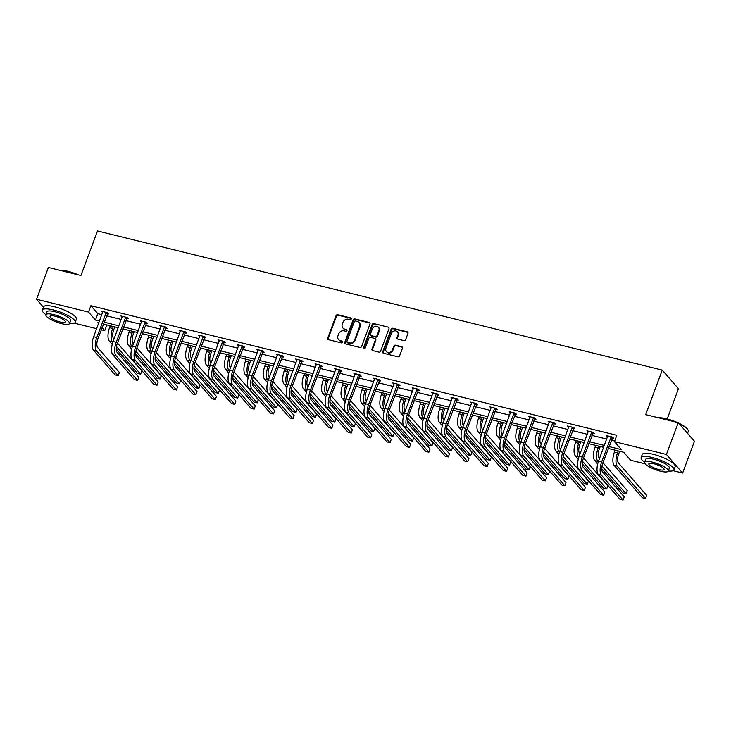 <?xml version="1.0" encoding="UTF-8"?>
<svg xmlns="http://www.w3.org/2000/svg" width="731" height="731" viewBox="0 0 731 731"><rect width="100%" height="100%" fill="white"/><g stroke="black" fill="none" stroke-linecap="round" stroke-linejoin="round"><path stroke-width="1.1" d="M351.264 318.999A0.959 0.85 -41.1 0 0 350.734 317.912L337.749 314.714A1.38 1.206 -41.1 0 0 336.059 315.655L327.698 338.142A1.38 1.206 -41.1 0 0 328.457 339.687L341.441 342.885A0.959 0.85 -41.1 0 0 342.492 341.377A0.959 0.85 -41.1 0 0 342.09 341.139L340.408 340.728A4.404 3.874 -41.1 0 1 338.581 339.623A4.404 3.874 -41.1 0 1 337.987 335.767L338.681 333.893A4.404 3.874 -41.1 0 1 344.082 330.86L345.763 331.271A0.959 0.85 -41.1 0 0 346.814 329.763A0.959 0.85 -41.1 0 0 346.412 329.526L344.73 329.114A4.404 3.874 -41.1 0 1 342.894 328.009A4.404 3.874 -41.1 0 1 342.309 324.153L343.003 322.28A4.404 3.874 -41.1 0 1 348.404 319.246L350.076 319.657A0.959 0.85 -41.1 0 0 351.264 318.999M351.291 318.451A0.959 0.85 -41.1 0 0 351.172 318.414L338.188 315.216A1.38 1.206 -41.1 0 0 336.498 316.157L328.137 338.645A1.38 1.206 -41.1 0 0 328.146 339.559M342.656 341.679A0.959 0.85 -41.1 0 0 342.528 341.642L340.408 340.728M346.969 330.065A0.959 0.85 -41.1 0 0 346.85 330.028L344.73 329.114M403.932 340.628A1.38 1.206 -41.1 0 0 405.623 339.687L407.962 333.373A1.38 1.206 -41.1 0 0 407.213 331.828L392.794 328.274A1.38 1.206 -41.1 0 0 391.103 329.224L382.742 351.702A1.38 1.206 -41.1 0 0 383.501 353.247L397.92 356.801A1.38 1.206 -41.1 0 0 399.61 355.851L402.443 348.239A1.38 1.206 -41.1 0 0 401.685 346.686L395.508 345.169A1.38 1.206 -41.1 0 0 393.826 346.11L392.419 349.893A3.682 3.235 -41.1 0 1 385.886 348.285L391.387 333.482A3.682 3.235 -41.1 0 1 397.92 335.09L397.006 337.558A1.38 1.206 -41.1 0 0 397.765 339.111L403.932 340.628M43.458 307.194L36.55 299.271L48.383 267.464L80.931 275.486L97.488 230.95L662.249 370.105L645.683 414.632L678.24 422.655L666.407 454.463L682.617 473.058L673.032 470.691M36.55 299.271L88.515 312.073L95.469 320.041L99.498 321.037M608.932 446.55L621.387 449.62L614.442 441.652L616.8 435.292L90.882 305.713L88.515 312.073M614.442 441.652L666.407 454.463M369.968 324.016A1.38 1.206 -41.1 0 0 369.21 322.462L354.791 318.908A1.38 1.206 -41.1 0 0 353.11 319.858L344.749 342.336A1.38 1.206 -41.1 0 0 345.507 343.89L359.917 347.444A1.38 1.206 -41.1 0 0 361.607 346.494L369.968 324.016M373.788 323.595L388.207 327.141A1.38 1.206 -41.1 0 1 388.965 328.694L380.604 351.172A1.38 1.206 -41.1 0 1 378.923 352.123L372.746 350.597A1.38 1.206 -41.1 0 1 371.997 349.053L375.387 339.933A1.38 1.206 -41.1 0 0 374.628 338.389L370.535 337.375A1.38 1.206 -41.1 0 0 368.844 338.325L365.317 347.819A0.959 0.85 -41.1 0 1 363.609 347.389L372.106 324.537A1.38 1.206 -41.1 0 1 373.788 323.595L388.207 327.141M678.24 422.655L694.45 441.25L682.617 473.058M667.211 418.954L678.459 388.7L662.249 370.105M645.181 463.829L630.652 460.247L623.707 452.288L608.219 448.469M106.863 324.939L104.734 330.668L101.207 329.8M96.656 328.685L74.297 323.175M104.049 322.152L118.925 325.825M123.466 326.94L138.342 330.604M142.883 331.728L157.759 335.392M162.3 336.507L177.176 340.171M181.717 341.295L196.593 344.959M201.135 346.074L216.011 349.747M220.561 350.862L235.437 354.526M239.978 355.65L254.854 359.314M259.395 360.429L274.271 364.093M278.813 365.217L293.688 368.881M298.23 370.005L313.106 373.669M317.647 374.784L332.523 378.448M337.064 379.572L351.94 383.236M356.49 384.351L371.366 388.015M375.908 389.139L390.783 392.803M395.325 393.927L410.201 397.591M414.742 398.706L429.618 402.37M434.159 403.494L449.035 407.158M453.576 408.273L468.452 411.946M473.003 413.061L487.869 416.725M492.42 417.849L507.296 421.513M511.837 422.628L526.713 426.292M531.254 427.416L546.13 431.08M550.671 432.195L565.547 435.868M570.089 436.983L584.964 440.647M589.506 441.771L604.382 445.435M98.795 322.956L97.79 322.709L98.557 323.586M102.029 327.57L104.734 330.668M603.669 447.345L588.793 443.68M584.252 442.566L569.376 438.902M564.835 437.778L549.959 434.113M545.417 432.999L530.542 429.335M526 428.211L511.124 424.547M506.583 423.423L491.707 419.758M487.157 418.644L472.29 414.98M467.739 413.856L452.864 410.192M448.322 409.077L433.446 405.403M428.905 404.289L414.029 400.625M409.488 399.501L394.612 395.836M390.071 394.722L375.195 391.058M370.654 389.934L355.778 386.27M351.227 385.155L336.361 381.481M331.81 380.367L316.934 376.703M312.393 375.579L297.517 371.915M292.976 370.8L278.1 367.136M273.558 366.012L258.683 362.348M254.141 361.224L239.265 357.56M234.724 356.445L219.848 352.781M215.298 351.657L200.422 347.993M195.881 346.878L181.005 343.214M176.463 342.09L161.588 338.426M157.046 337.302L142.17 333.638M137.629 332.523L122.753 328.859M118.212 327.735L103.336 324.071M90.882 305.713L97.835 313.681L101.865 314.677M106.415 315.792L121.291 319.456M125.833 320.58L140.708 324.244M145.25 325.359L160.126 329.032M164.667 330.147L179.543 333.811M184.084 334.935L198.96 338.599M203.501 339.714L218.377 343.378M222.928 344.502L237.794 348.166M242.345 349.29L257.221 352.954M261.762 354.069L276.638 357.733M281.179 358.857L296.055 362.521M300.596 363.636L315.472 367.3M320.014 368.424L334.889 372.088M339.431 373.212L354.307 376.876M358.857 377.991L373.724 381.655M378.274 382.779L393.15 386.443M397.691 387.558L412.567 391.222M417.109 392.346L431.984 396.01M436.526 397.134L451.402 400.798M455.943 401.913L470.819 405.577M475.36 406.701L490.236 410.365M494.786 411.48L509.653 415.153M514.204 416.268L529.08 419.932M533.621 421.056L548.497 424.72M553.038 425.835L567.914 429.499M572.455 430.623L587.331 434.287M591.872 435.402L606.748 439.075M611.29 440.19L614.67 441.021M97.835 313.681L95.469 320.041M607.571 436.864L606.346 435.575L612.578 437.111L613.665 438.372L612.267 438.024M588.153 432.085L586.929 430.797L593.152 432.332L594.248 433.584L592.85 433.236M568.736 427.297L567.512 426.009L573.734 427.544L574.831 428.805L573.433 428.457M549.319 422.509L548.095 421.23L554.317 422.756L555.414 424.017L554.016 423.669M529.893 417.73L528.677 416.442L534.9 417.977L535.997 419.228L534.599 418.89M510.476 412.942L509.26 411.654L515.483 413.189L516.579 414.45L515.181 414.102M491.058 408.163L489.843 406.875L496.066 408.41L497.162 409.662L495.764 409.314M471.641 403.375L470.417 402.087L476.649 403.622L477.736 404.873L476.338 404.535M452.224 398.587L451 397.308L457.222 398.834L458.319 400.095L456.921 399.747M432.807 393.808L431.582 392.52L437.805 394.055L438.902 395.307L437.503 394.968M413.38 389.02L412.165 387.732L418.388 389.267L419.484 390.528L418.086 390.18M393.963 384.241L392.748 382.953L398.971 384.488L400.067 385.74L398.669 385.392M374.546 379.453L373.331 378.165L379.553 379.7L380.65 380.952L379.252 380.613M355.129 374.665L353.914 373.377L360.136 374.912L361.233 376.173L359.835 375.825M335.712 369.886L334.487 368.598L340.719 370.133L341.806 371.385L340.408 371.046M316.295 365.098L315.07 363.81L321.293 365.345L322.389 366.606L320.991 366.258M296.877 360.319L295.653 359.031L301.876 360.557L302.972 361.818L301.574 361.47M277.451 355.531L276.236 354.243L282.458 355.778L283.555 357.03L282.157 356.691M258.034 350.743L256.819 349.455L263.041 350.99L264.138 352.251L262.74 351.903M238.617 345.964L237.401 344.676L243.624 346.211L244.721 347.463L243.322 347.115M219.199 341.176L217.984 339.888L224.207 341.423L225.303 342.684L223.905 342.336M199.782 336.388L198.558 335.109L204.79 336.635L205.877 337.896L204.479 337.548M180.365 331.609L179.141 330.321L185.363 331.856L186.46 333.108L185.062 332.769M160.948 326.821L159.724 325.533L165.946 327.068L167.043 328.329L165.645 327.981M141.522 322.042L140.306 320.754L146.529 322.289L147.625 323.541L146.227 323.193M122.104 317.254L120.889 315.966L127.112 317.501L128.208 318.762L126.81 318.414M102.687 312.466L101.472 311.187L107.695 312.713L108.791 313.974L107.393 313.626M102.568 312.439L102.87 311.616M121.986 317.227L122.287 316.404M141.403 322.005L141.704 321.192M160.82 326.794L161.122 325.971M180.237 331.582L180.539 330.759M199.654 336.361L199.965 335.538M219.072 341.149L219.382 340.326M238.498 345.927L238.799 345.114M257.915 350.716L258.217 349.893M277.332 355.504L277.634 354.681M296.749 360.282L297.051 359.469M316.167 365.071L316.468 364.248M335.584 369.849L335.894 369.036M355.001 374.637L355.312 373.815M374.427 379.426L374.729 378.603M393.845 384.204L394.146 383.391M413.262 388.993L413.563 388.17M432.679 393.771L432.98 392.958M452.096 398.559L452.407 397.737M471.513 403.348L471.824 402.525M490.93 408.126L491.241 407.313M510.357 412.914L510.658 412.092M529.774 417.693L530.076 416.88M549.191 422.481L549.493 421.659M568.608 427.269L568.91 426.447M588.026 432.048L588.336 431.235M607.443 436.836L607.753 436.014M342.894 328.009L343.332 328.511A4.404 3.874 -41.1 0 0 345.169 329.617M338.581 339.623L339.02 340.125A4.404 3.874 -41.1 0 0 340.847 341.231M369.959 323.093A1.38 1.206 -41.1 0 0 369.648 322.965L355.229 319.41A1.38 1.206 -41.1 0 0 353.548 320.361L345.187 342.839A1.38 1.206 -41.1 0 0 345.187 343.762M355.485 320.991A0.959 0.85 -41.1 0 0 354.307 321.658L346.969 341.386A0.959 0.85 -41.1 0 0 347.499 342.474L349.272 342.903A4.404 3.874 -41.1 0 0 354.663 339.878L359.679 326.382A4.404 3.874 -41.1 0 0 359.095 322.526A4.404 3.874 -41.1 0 0 357.258 321.43L355.485 320.991M347.097 342.227L347.536 342.729A0.959 0.85 -41.1 0 0 347.938 342.976L347.499 342.474M359.095 322.526L359.533 323.029A4.404 3.874 -41.1 0 1 360.118 326.885L355.102 340.381A4.404 3.874 -41.1 0 1 349.71 343.406L347.938 342.976M375.195 338.727L375.633 339.23A1.38 1.206 -41.1 0 1 375.825 340.436L372.435 349.555A1.38 1.206 -41.1 0 0 372.435 350.469M374.226 324.098A1.38 1.206 -41.1 0 0 372.545 325.039L364.047 347.892A0.959 0.85 -41.1 0 0 364.011 348.44M378.905 330.476A3.682 3.235 -41.1 0 0 372.362 328.868L370.425 334.076A1.38 1.206 -41.1 0 0 371.184 335.63L375.277 336.635A1.38 1.206 -41.1 0 0 376.958 335.684L378.905 330.476L379.343 330.979A3.682 3.235 -41.1 0 0 378.85 327.753L378.411 327.25M370.608 335.282L371.046 335.785A1.38 1.206 -41.1 0 0 371.622 336.132L371.184 335.63M379.343 330.979L377.397 336.187A1.38 1.206 -41.1 0 1 375.716 337.137L371.622 336.132M397.426 331.865L397.865 332.367A3.682 3.235 -41.1 0 1 398.358 335.593L397.445 338.06A1.38 1.206 -41.1 0 0 397.454 338.983M386.379 351.501L386.818 352.004A3.682 3.235 -41.1 0 0 392.858 350.396L392.419 349.893M402.434 347.316A1.38 1.206 -41.1 0 0 402.123 347.188L395.946 345.672A1.38 1.206 -41.1 0 0 394.265 346.613L392.858 350.396M407.962 332.459A1.38 1.206 -41.1 0 0 407.651 332.331L393.232 328.776A1.38 1.206 -41.1 0 0 391.542 329.727L383.181 352.205A1.38 1.206 -41.1 0 0 383.19 353.119M114.785 326.894L113.744 329.708A7.008 2.833 103.8 0 0 113.561 338.581L113.99 339.074M112.821 342.263L112.382 341.761A10.517 4.258 -76.2 0 1 112.647 328.457L113.351 326.538M112.218 344.374L109.266 341.002A10.517 4.258 -76.2 0 1 109.531 327.689L110.244 325.77M117.472 343.058L141.805 370.973L140.626 374.153L116.494 346.485M140.626 374.153L137.51 373.386L116.266 349.016M102.87 311.525L93.669 336.717L96.784 337.484L106.297 312.375M107.932 312.987L97.881 338.745A7.008 2.833 103.8 0 0 97.707 347.618L119.372 372.472L118.194 375.652L96.519 350.798A10.517 4.258 -76.2 0 1 96.784 337.484M118.194 375.652L115.078 374.884L93.404 350.03A10.517 4.258 -76.2 0 1 93.669 336.717M107.082 313.992L105.986 312.731M59.768 270.269A17.105 4.276 20.4 0 1 67.882 271.283A17.105 4.276 20.4 0 1 78.19 274.81M76.298 274.344A17.526 4.377 -159.6 0 0 67.608 271.512A17.526 4.377 -159.6 0 0 60.445 270.433M69.564 323.467A17.526 4.377 -159.6 0 0 75.22 322.325A17.526 4.377 -159.6 0 0 53.317 309.935A17.526 4.377 -159.6 0 0 42.371 310.108A17.526 4.377 -159.6 0 0 45.916 314.668M75.22 322.325L76.408 319.145A17.526 4.377 -159.6 0 0 54.505 306.755A17.526 4.377 -159.6 0 0 43.558 306.929L42.371 310.108M45.879 314.75L46.967 311.817A12.619 3.152 20.4 0 1 54.852 311.698A12.619 3.152 20.4 0 1 70.624 320.617L69.536 323.541A12.619 3.152 -159.6 0 0 53.765 314.622A12.619 3.152 -159.6 0 0 45.879 314.75A12.619 3.152 -159.6 0 0 61.651 323.669A12.619 3.152 -159.6 0 0 69.536 323.541M60.253 322.06A8.132 2.029 -159.6 0 0 65.333 321.978A8.132 2.029 -159.6 0 0 55.163 316.231A8.132 2.029 -159.6 0 0 50.092 316.313A8.132 2.029 -159.6 0 0 60.253 322.06M658.503 417.794A17.105 4.276 20.4 0 1 666.617 418.808A17.105 4.276 20.4 0 1 676.924 422.326M675.033 421.86A17.526 4.377 -159.6 0 0 666.343 419.037A17.526 4.377 -159.6 0 0 659.188 417.958M668.298 470.983A17.526 4.377 -159.6 0 0 673.964 469.85A17.526 4.377 -159.6 0 0 652.061 457.46A17.526 4.377 -159.6 0 0 641.114 457.633A17.526 4.377 -159.6 0 0 644.651 462.193M673.964 469.85L675.142 466.67A17.526 4.377 -159.6 0 0 653.24 454.28A17.526 4.377 -159.6 0 0 642.293 454.454L641.114 457.633M644.623 462.266L645.711 459.342A12.619 3.152 20.4 0 1 653.587 459.214A12.619 3.152 20.4 0 1 669.358 468.142L668.271 471.066A12.619 3.152 -159.6 0 0 652.5 462.147A12.619 3.152 -159.6 0 0 644.623 462.266A12.619 3.152 -159.6 0 0 660.395 471.193A12.619 3.152 -159.6 0 0 668.271 471.066M658.987 469.585A8.132 2.029 -159.6 0 0 664.068 469.503A8.132 2.029 -159.6 0 0 653.907 463.756A8.132 2.029 -159.6 0 0 648.826 463.829A8.132 2.029 -159.6 0 0 658.987 469.585M687.542 433.328L688.246 431.427A17.526 4.377 -159.6 0 0 688.09 430.157A17.526 4.377 -159.6 0 0 679.117 423.669M678.633 423.103A17.105 4.276 20.4 0 1 687.834 429.664L688.09 430.157M134.202 331.682L133.161 334.496A7.008 2.833 103.8 0 0 132.987 343.369L133.407 343.862M132.238 347.051L131.799 346.549A10.517 4.258 -76.2 0 1 132.064 333.235L132.777 331.326M131.635 349.162L128.693 345.781A10.517 4.258 -76.2 0 1 128.948 332.468L129.661 330.558M136.889 347.846L161.222 375.761L160.043 378.941L135.911 351.264M160.043 378.941L156.927 378.174L135.683 353.804M153.62 336.461L152.578 339.275A7.008 2.833 103.8 0 0 152.404 348.157L152.825 348.641M151.655 351.839L151.216 351.337A10.517 4.258 -76.2 0 1 151.481 338.024L152.194 336.114M151.052 353.941L148.11 350.569A10.517 4.258 -76.2 0 1 148.366 337.256L149.078 335.346M156.306 352.634L180.639 380.54L179.46 383.72L155.338 356.052M179.46 383.72L176.345 382.962L155.1 358.592M122.287 316.313L113.086 341.505L116.202 342.272L125.714 317.153M127.349 317.775L117.298 343.524A7.008 2.833 103.8 0 0 117.124 352.397L138.789 377.251L137.611 380.431L115.937 355.586A10.517 4.258 -76.2 0 1 116.202 342.272M137.611 380.431L134.495 379.672L112.83 354.818A10.517 4.258 -76.2 0 1 113.086 341.505M126.5 318.771L125.403 317.519M141.704 321.092L132.503 346.284L135.619 347.051L145.131 321.942M146.767 322.563L136.715 348.312A7.008 2.833 103.8 0 0 136.542 357.185L158.207 382.039L157.028 385.219L135.354 360.365A10.517 4.258 -76.2 0 1 135.619 347.051M157.028 385.219L153.912 384.451L132.247 359.597A10.517 4.258 -76.2 0 1 132.503 346.284M145.917 323.559L144.829 322.298M173.046 341.249L171.995 344.063A7.008 2.833 103.8 0 0 171.822 352.936L172.251 353.429M171.072 356.618L170.634 356.116A10.517 4.258 -76.2 0 1 170.899 342.802L171.611 340.893M170.469 358.729L167.527 355.348A10.517 4.258 -76.2 0 1 167.783 342.044L168.495 340.125M175.723 357.413L200.066 385.328L198.878 388.508L174.755 360.84M198.878 388.508L195.771 387.741L174.517 363.371M161.122 325.88L151.929 351.072L155.036 351.839L164.548 326.73M166.184 327.342L156.132 353.1A7.008 2.833 103.8 0 0 155.959 361.973L177.624 386.827L176.445 390.007L154.78 365.153A10.517 4.258 -76.2 0 1 155.036 351.839M176.445 390.007L173.329 389.239L151.664 364.385A10.517 4.258 -76.2 0 1 151.929 351.072M165.343 328.338L164.247 327.086M192.463 346.028L191.412 348.851A7.008 2.833 103.8 0 0 191.239 357.724L191.668 358.208M190.489 361.406L190.06 360.904A10.517 4.258 -76.2 0 1 190.316 347.59L191.029 345.681M189.886 363.517L186.944 360.136A10.517 4.258 -76.2 0 1 187.209 346.823L187.913 344.913M195.14 362.201L219.483 390.116L218.295 393.296L194.172 365.619M218.295 393.296L215.188 392.529L193.934 368.159M180.539 330.668L171.346 355.86L174.453 356.627L183.965 331.508M185.61 332.13L175.55 357.879A7.008 2.833 103.8 0 0 175.376 366.752L197.05 391.606L195.862 394.786L174.197 369.932A10.517 4.258 -76.2 0 1 174.453 356.627M195.862 394.786L192.756 394.018L171.081 369.173A10.517 4.258 -76.2 0 1 171.346 355.86M184.76 333.126L183.664 331.874M211.88 350.816L210.83 353.63A7.008 2.833 103.8 0 0 210.656 362.503L211.085 362.996M209.916 366.185L209.477 365.683A10.517 4.258 -76.2 0 1 209.733 352.379L210.446 350.46M209.304 368.296L206.361 364.924A10.517 4.258 -76.2 0 1 206.626 351.611L207.339 349.692M214.558 366.98L238.9 394.895L237.712 398.075L213.589 370.407M237.712 398.075L234.605 397.308L213.351 372.938M199.956 335.447L190.764 360.639L193.87 361.406L203.392 336.297M205.027 336.909L194.967 362.667A7.008 2.833 103.8 0 0 194.793 371.54L216.467 396.394L215.279 399.574L193.614 374.72A10.517 4.258 -76.2 0 1 193.87 361.406M215.279 399.574L212.173 398.806L190.499 373.952A10.517 4.258 -76.2 0 1 190.764 360.639M204.177 337.914L203.081 336.653M231.298 355.604L230.247 358.418A7.008 2.833 103.8 0 0 230.073 367.291L230.503 367.784M229.333 370.973L228.894 370.471A10.517 4.258 -76.2 0 1 229.159 357.157L229.863 355.248M228.73 373.084L225.778 369.703A10.517 4.258 -76.2 0 1 226.043 356.39L226.756 354.48M233.984 371.768L258.317 399.683L257.138 402.863L233.006 375.195M257.138 402.863L254.022 402.096L232.778 377.726M219.382 340.235L210.181 365.427L213.297 366.194L222.809 341.075M224.444 341.697L214.393 367.446A7.008 2.833 103.8 0 0 214.21 376.328L235.885 401.173L234.697 404.353L213.032 379.508A10.517 4.258 -76.2 0 1 213.297 366.194M234.697 404.353L231.59 403.594L209.916 378.74A10.517 4.258 -76.2 0 1 210.181 365.427M223.595 342.693L222.498 341.441M250.715 360.383L249.673 363.197A7.008 2.833 103.8 0 0 249.49 372.079L249.92 372.563M248.75 375.761L248.312 375.259A10.517 4.258 -76.2 0 1 248.577 361.946L249.28 360.036M248.147 377.863L245.196 374.491A10.517 4.258 -76.2 0 1 245.461 361.178L246.173 359.268M253.401 376.556L277.734 404.462L276.556 407.651L252.423 379.974M276.556 407.651L273.44 406.884L252.195 382.514M238.799 345.023L229.598 370.215L232.714 370.973L242.226 345.864M243.862 346.485L233.81 372.234A7.008 2.833 103.8 0 0 233.637 381.107L255.302 405.961L254.123 409.141L232.449 384.287A10.517 4.258 -76.2 0 1 232.714 370.973M254.123 409.141L251.007 408.373L229.342 383.519A10.517 4.258 -76.2 0 1 229.598 370.215M243.012 347.481L241.915 346.22M270.132 365.171L269.09 367.985A7.008 2.833 103.8 0 0 268.917 376.858L269.337 377.351M268.167 380.54L267.729 380.038A10.517 4.258 -76.2 0 1 267.994 366.734L268.706 364.815M267.564 382.651L264.622 379.27A10.517 4.258 -76.2 0 1 264.878 365.966L265.591 364.047M272.818 381.335L297.151 409.25L295.973 412.43L271.841 384.762M295.973 412.43L292.857 411.663L271.612 387.293M258.217 349.802L249.015 374.994L252.131 375.761L261.643 350.652M263.279 351.264L253.228 377.022A7.008 2.833 103.8 0 0 253.054 385.895L274.719 410.749L273.54 413.929L251.866 389.075A10.517 4.258 -76.2 0 1 252.131 375.761M273.54 413.929L270.424 413.161L248.759 388.307A10.517 4.258 -76.2 0 1 249.015 374.994M262.429 352.269L261.332 351.008M289.549 369.95L288.507 372.773A7.008 2.833 103.8 0 0 288.334 381.646L288.763 382.139M287.585 385.328L287.146 384.826A10.517 4.258 -76.2 0 1 287.411 371.512L288.124 369.603M286.981 387.439L284.039 384.058A10.517 4.258 -76.2 0 1 284.295 370.745L285.008 368.835M292.236 386.123L316.578 414.038L315.39 417.218L291.267 389.541M315.39 417.218L312.274 416.451L291.029 392.081M277.634 354.59L268.441 379.782L271.548 380.549L281.06 355.43M282.696 356.052L272.645 381.801A7.008 2.833 103.8 0 0 272.471 390.674L294.136 415.528L292.957 418.708L271.283 393.854A10.517 4.258 -76.2 0 1 271.548 380.549M292.957 418.708L289.841 417.94L268.176 393.095A10.517 4.258 -76.2 0 1 268.441 379.782M281.846 357.048L280.759 355.796M308.975 374.738L307.925 377.552A7.008 2.833 103.8 0 0 307.751 386.425L308.18 386.918M307.002 390.107L306.563 389.614A10.517 4.258 -76.2 0 1 306.828 376.301L307.541 374.382M306.399 392.218L303.456 388.846A10.517 4.258 -76.2 0 1 303.721 375.533L304.425 373.623M311.653 390.911L335.995 418.817L334.807 421.997L310.684 394.329M334.807 421.997L331.7 421.23L310.447 396.86M297.051 359.369L287.859 384.561L290.965 385.328L300.478 360.219M302.113 360.84L292.062 386.589A7.008 2.833 103.8 0 0 291.888 395.462L313.553 420.316L312.375 423.496L290.71 398.642A10.517 4.258 -76.2 0 1 290.965 385.328M312.375 423.496L309.259 422.728L287.594 397.874A10.517 4.258 -76.2 0 1 287.859 384.561M301.273 361.836L300.176 360.575M328.393 379.526L327.342 382.34A7.008 2.833 103.8 0 0 327.168 391.213L327.598 391.706M326.419 394.895L325.989 394.393A10.517 4.258 -76.2 0 1 326.245 381.079L326.958 379.17M325.816 397.006L322.874 393.625A10.517 4.258 -76.2 0 1 323.139 380.312L323.851 378.402M331.07 395.69L355.412 423.605L354.224 426.785L330.101 399.117M354.224 426.785L351.118 426.018L329.864 401.648M316.468 364.157L307.276 389.349L310.383 390.116L319.895 364.997M321.539 365.619L311.479 391.368A7.008 2.833 103.8 0 0 311.305 400.25L332.98 425.095L331.792 428.284L310.127 403.43A10.517 4.258 -76.2 0 1 310.383 390.116M331.792 428.284L328.685 427.516L307.011 402.662A10.517 4.258 -76.2 0 1 307.276 389.349M320.69 366.615L319.593 365.363M347.81 384.305L346.759 387.119A7.008 2.833 103.8 0 0 346.585 396.001L347.015 396.485M345.845 399.683L345.407 399.181A10.517 4.258 -76.2 0 1 345.662 385.867L346.375 383.958M345.233 401.785L342.291 398.413A10.517 4.258 -76.2 0 1 342.556 385.1L343.268 383.19M350.487 400.478L374.829 428.384L373.642 431.573L349.519 403.896M373.642 431.573L370.535 430.806L349.281 406.436M335.885 368.945L326.693 394.137L329.809 394.895L339.321 369.785M340.957 370.407L330.896 396.156A7.008 2.833 103.8 0 0 330.723 405.029L352.397 429.883L351.209 433.063L329.544 408.209A10.517 4.258 -76.2 0 1 329.809 394.895M351.209 433.063L348.102 432.295L326.428 407.441A10.517 4.258 -76.2 0 1 326.693 394.137M340.107 371.403L339.01 370.142M367.227 389.093L366.176 391.907A7.008 2.833 103.8 0 0 366.003 400.78L366.432 401.273M365.262 404.462L364.824 403.96A10.517 4.258 -76.2 0 1 365.089 390.656L365.792 388.737M364.659 406.573L361.708 403.192A10.517 4.258 -76.2 0 1 361.973 389.888L362.686 387.969M369.913 405.257L394.247 433.172L393.068 436.352L368.936 408.684M393.068 436.352L389.952 435.585L368.707 411.215M355.312 373.724L346.11 398.916L349.226 399.683L358.738 374.574M360.374 375.186L350.323 400.944A7.008 2.833 103.8 0 0 350.14 409.817L371.814 434.671L370.626 437.851L348.961 412.997A10.517 4.258 -76.2 0 1 349.226 399.683M370.626 437.851L367.519 437.083L345.845 412.229A10.517 4.258 -76.2 0 1 346.11 398.916M359.524 376.191L358.428 374.93M386.644 393.872L385.602 396.695A7.008 2.833 103.8 0 0 385.42 405.568L385.849 406.061M384.68 409.25L384.241 408.748A10.517 4.258 -76.2 0 1 384.506 395.434L385.219 393.525M384.077 411.361L381.125 407.98A10.517 4.258 -76.2 0 1 381.39 394.667L382.103 392.757M389.331 410.045L413.664 437.96L412.485 441.14L388.353 413.463M412.485 441.14L409.369 440.373L388.124 416.003M374.729 378.512L365.527 403.704L368.643 404.471L378.155 379.352M379.791 379.974L369.74 405.723A7.008 2.833 103.8 0 0 369.566 414.596L391.231 439.45L390.052 442.63L368.378 417.785A10.517 4.258 -76.2 0 1 368.643 404.471M390.052 442.63L386.937 441.862L365.272 417.017A10.517 4.258 -76.2 0 1 365.527 403.704M378.941 380.97L377.845 379.718M406.061 398.66L405.02 401.474A7.008 2.833 103.8 0 0 404.846 410.347L405.266 410.84M404.097 414.038L403.658 413.536A10.517 4.258 -76.2 0 1 403.923 400.222L404.636 398.304M403.494 416.14L400.551 412.768A10.517 4.258 -76.2 0 1 400.807 399.455L401.52 397.545M408.748 414.833L433.081 442.739L431.902 445.919L407.77 418.251M431.902 445.919L428.786 445.152L407.542 420.782M394.146 383.291L384.945 408.483L388.06 409.25L397.573 384.14M399.208 384.762L389.157 410.511A7.008 2.833 103.8 0 0 388.983 419.384L410.648 444.238L409.47 447.418L387.795 422.564A10.517 4.258 -76.2 0 1 388.06 409.25M409.47 447.418L406.354 446.65L384.689 421.796A10.517 4.258 -76.2 0 1 384.945 408.483M398.358 385.758L397.262 384.497M425.479 403.448L424.437 406.262A7.008 2.833 103.8 0 0 424.263 415.135L424.693 415.628M423.514 418.817L423.075 418.315A10.517 4.258 -76.2 0 1 423.34 405.001L424.053 403.092M422.911 420.928L419.969 417.547A10.517 4.258 -76.2 0 1 420.224 404.234L420.937 402.324M428.165 419.612L452.507 447.527L451.319 450.707L427.196 423.039M451.319 450.707L448.213 449.94L426.959 425.57M413.563 388.079L404.371 413.271L407.478 414.038L416.99 388.919M418.625 389.541L408.574 415.29A7.008 2.833 103.8 0 0 408.401 424.172L430.066 449.017L428.887 452.206L407.213 427.352A10.517 4.258 -76.2 0 1 407.478 414.038M428.887 452.206L425.771 451.438L404.106 426.584A10.517 4.258 -76.2 0 1 404.371 413.271M417.776 390.537L416.688 389.285M444.905 408.227L443.854 411.041A7.008 2.833 103.8 0 0 443.68 419.923L444.11 420.407M442.931 423.605L442.493 423.103A10.517 4.258 -76.2 0 1 442.758 409.789L443.47 407.88M442.328 425.716L439.386 422.335A10.517 4.258 -76.2 0 1 439.651 409.022L440.354 407.112M447.582 424.4L471.924 452.315L470.737 455.495L446.614 427.818M470.737 455.495L467.63 454.728L446.376 430.358M432.98 392.867L423.788 418.059L426.895 418.826L436.407 393.707M438.043 394.329L427.991 420.078A7.008 2.833 103.8 0 0 427.818 428.951L449.483 453.805L448.304 456.985L426.639 432.131A10.517 4.258 -76.2 0 1 426.895 418.826M448.304 456.985L445.188 456.217L423.523 431.363A10.517 4.258 -76.2 0 1 423.788 418.059M437.202 395.325L436.105 394.064M464.322 413.015L463.271 415.829A7.008 2.833 103.8 0 0 463.098 424.702L463.527 425.195M462.357 428.384L461.919 427.882A10.517 4.258 -76.2 0 1 462.175 414.578L462.887 412.659M461.745 430.495L458.803 427.114A10.517 4.258 -76.2 0 1 459.068 413.81L459.781 411.891M466.999 429.179L491.342 457.094L490.154 460.274L466.031 432.606M490.154 460.274L487.047 459.507L465.793 435.137M452.398 397.646L443.205 422.838L446.312 423.605L455.824 398.496M457.469 399.108L447.409 424.866A7.008 2.833 103.8 0 0 447.235 433.739L468.909 458.593L467.721 461.773L446.056 436.919A10.517 4.258 -76.2 0 1 446.312 423.605M467.721 461.773L464.614 461.005L442.94 436.151A10.517 4.258 -76.2 0 1 443.205 422.838M456.619 400.113L455.523 398.852M483.739 417.803L482.688 420.617A7.008 2.833 103.8 0 0 482.515 429.49L482.944 429.983M481.775 433.172L481.336 432.67A10.517 4.258 -76.2 0 1 481.592 419.356L482.305 417.447M481.162 435.283L478.22 431.902A10.517 4.258 -76.2 0 1 478.485 418.589L479.198 416.679M486.426 433.967L510.759 461.882L509.58 465.062L485.448 437.385M509.58 465.062L506.464 464.295L485.21 439.925M471.815 402.434L462.622 427.626L465.738 428.393L475.251 403.274M476.886 403.896L466.826 429.645A7.008 2.833 103.8 0 0 466.652 438.518L488.326 463.372L487.138 466.552L465.473 441.707A10.517 4.258 -76.2 0 1 465.738 428.393M487.138 466.552L484.032 465.784L462.357 440.939A10.517 4.258 -76.2 0 1 462.622 427.626M476.036 404.892L474.94 403.64M503.156 422.582L502.106 425.396A7.008 2.833 103.8 0 0 501.932 434.278L502.361 434.762M501.192 437.96L500.753 437.458A10.517 4.258 -76.2 0 1 501.018 424.144L501.722 422.235M500.589 440.062L497.637 436.69A10.517 4.258 -76.2 0 1 497.902 423.377L498.615 421.467M505.843 438.755L530.176 466.661L528.997 469.841L504.865 442.173M528.997 469.841L525.881 469.083L504.637 444.704M491.241 407.213L482.04 432.405L485.156 433.172L494.668 408.062M496.303 408.684L486.252 434.433A7.008 2.833 103.8 0 0 486.069 443.306L507.743 468.16L506.556 471.34L484.891 446.486A10.517 4.258 -76.2 0 1 485.156 433.172M506.556 471.34L503.449 470.572L481.775 445.718A10.517 4.258 -76.2 0 1 482.04 432.405M495.454 409.68L494.357 408.419M522.574 427.37L521.532 430.184A7.008 2.833 103.8 0 0 521.349 439.057L521.779 439.55M520.609 442.739L520.17 442.237A10.517 4.258 -76.2 0 1 520.435 428.923L521.148 427.014M520.006 444.85L517.055 441.469A10.517 4.258 -76.2 0 1 517.32 428.165L518.032 426.246M525.26 443.534L549.593 471.449L548.414 474.629L524.282 446.961M548.414 474.629L545.299 473.862L524.054 449.492M510.658 412.001L501.457 437.193L504.573 437.96L514.085 412.841M515.72 413.463L505.669 439.212A7.008 2.833 103.8 0 0 505.496 448.094L527.161 472.939L525.982 476.128L504.308 451.274A10.517 4.258 -76.2 0 1 504.573 437.96M525.982 476.128L522.866 475.36L501.201 450.506A10.517 4.258 -76.2 0 1 501.457 437.193M514.871 414.459L513.774 413.207M541.991 432.149L540.949 434.972A7.008 2.833 103.8 0 0 540.776 443.845L541.196 444.329M540.026 447.527L539.588 447.025A10.517 4.258 -76.2 0 1 539.853 433.711L540.565 431.802M539.423 449.638L536.481 446.257A10.517 4.258 -76.2 0 1 536.737 432.944L537.449 431.034M544.677 448.322L569.01 476.237L567.832 479.417L543.7 451.74M567.832 479.417L564.716 478.65L543.471 454.28M530.076 416.789L520.874 441.981L523.99 442.748L533.502 417.629M535.138 418.251L525.086 444A7.008 2.833 103.8 0 0 524.913 452.873L546.578 477.727L545.399 480.907L523.725 456.053A10.517 4.258 -76.2 0 1 523.99 442.748M545.399 480.907L542.283 480.139L520.618 455.285A10.517 4.258 -76.2 0 1 520.874 441.981M534.288 419.247L533.191 417.995M561.417 436.937L560.366 439.751A7.008 2.833 103.8 0 0 560.193 448.624L560.622 449.117M559.443 452.306L559.005 451.804A10.517 4.258 -76.2 0 1 559.27 438.499L559.983 436.581M558.84 454.417L555.898 451.045A10.517 4.258 -76.2 0 1 556.154 437.732L556.867 435.813M564.094 453.101L588.437 481.016L587.249 484.196L563.126 456.528M587.249 484.196L584.142 483.429L562.888 459.059M549.493 421.568L540.3 446.76L543.407 447.527L552.919 422.417M554.555 423.03L544.504 448.788A7.008 2.833 103.8 0 0 544.33 457.661L565.995 482.515L564.816 485.695L543.142 460.841A10.517 4.258 -76.2 0 1 543.407 447.527M564.816 485.695L561.7 484.927L540.035 460.073A10.517 4.258 -76.2 0 1 540.3 446.76M553.714 424.035L552.618 422.774M580.834 441.725L579.784 444.539A7.008 2.833 103.8 0 0 579.61 453.412L580.039 453.905M578.861 457.094L578.422 456.592A10.517 4.258 -76.2 0 1 578.687 443.278L579.4 441.369M578.258 459.205L575.315 455.824A10.517 4.258 -76.2 0 1 575.58 442.511L576.284 440.601M583.512 457.889L607.854 485.804L606.666 488.984L582.543 461.307M606.666 488.984L603.559 488.217L582.305 463.847M568.91 426.356L559.718 451.548L562.824 452.315L572.336 427.196M573.972 427.818L563.921 453.567A7.008 2.833 103.8 0 0 563.747 462.44L585.412 487.294L584.233 490.474L562.568 465.629A10.517 4.258 -76.2 0 1 562.824 452.315M584.233 490.474L581.118 489.715L559.453 464.861A10.517 4.258 -76.2 0 1 559.718 451.548M573.131 428.814L572.035 427.562M600.252 446.504L599.201 449.318A7.008 2.833 103.8 0 0 599.027 458.2L599.457 458.684M598.287 461.882L597.848 461.38A10.517 4.258 -76.2 0 1 598.104 448.066L598.817 446.157M597.675 463.984L594.732 460.612A10.517 4.258 -76.2 0 1 594.997 447.299L595.71 445.389M602.929 462.677L627.271 490.583L626.083 493.763L601.96 466.095M626.083 493.763L622.976 493.005L601.723 468.635M588.327 431.135L579.135 456.327L582.241 457.094L591.754 431.984M593.398 432.606L583.338 458.355A7.008 2.833 103.8 0 0 583.164 467.228L604.839 492.082L603.651 495.262L581.986 470.408A10.517 4.258 -76.2 0 1 582.241 457.094M603.651 495.262L600.544 494.494L578.87 469.64A10.517 4.258 -76.2 0 1 579.135 456.327M592.549 433.602L591.452 432.341M619.669 451.292L618.618 454.106A7.008 2.833 103.8 0 0 618.444 462.979L646.688 495.371L645.51 498.551L617.266 466.159A10.517 4.258 -76.2 0 1 617.521 452.845L618.234 450.936M645.51 498.551L642.394 497.784L614.15 465.391A10.517 4.258 -76.2 0 1 614.415 452.087L615.127 450.168M607.744 435.923L598.552 461.115L601.668 461.882L611.18 436.772M612.816 437.385L602.755 463.143A7.008 2.833 103.8 0 0 602.582 472.016L624.256 496.87L623.068 500.05L601.403 475.196A10.517 4.258 -76.2 0 1 601.668 461.882M623.068 500.05L619.961 499.282L598.287 474.428A10.517 4.258 -76.2 0 1 598.552 461.115M611.966 438.381L610.869 437.129M351.172 318.414L350.734 317.912M342.528 341.642L342.09 341.139M346.85 330.028L346.412 329.526M328.137 338.645L327.698 338.142M336.498 316.157L336.059 315.655M338.188 315.216L337.749 314.714M345.187 342.839L344.749 342.336M353.548 320.361L353.11 319.858M355.229 319.41L354.791 318.908M369.648 322.965L369.21 322.462M349.71 343.406L349.272 342.903M355.102 340.381L354.663 339.878M360.118 326.885L359.679 326.382M372.435 349.555L371.997 349.053M375.825 340.436L375.387 339.933M364.047 347.892L363.609 347.389M372.545 325.039L372.106 324.537M375.716 337.137L375.277 336.635M377.397 336.187L376.958 335.684M397.445 338.06L397.006 337.558M398.358 335.593L397.92 335.09M394.265 346.613L393.826 346.11M395.946 345.672L395.508 345.169M402.123 347.188L401.685 346.686M383.181 352.205L382.742 351.702M391.542 329.727L391.103 329.224M393.232 328.776L392.794 328.274M407.651 332.331L407.213 331.828M109.531 327.689L112.647 328.457M109.266 341.002L112.382 341.761M93.404 350.03L96.519 350.798M128.948 332.468L132.064 333.235M128.693 345.781L131.799 346.549M148.366 337.256L151.481 338.024M148.11 350.569L151.216 351.337M112.83 354.818L115.937 355.586M132.247 359.597L135.354 360.365M167.783 342.044L170.899 342.802M167.527 355.348L170.634 356.116M151.664 364.385L154.78 365.153M187.209 346.823L190.316 347.59M186.944 360.136L190.06 360.904M171.081 369.173L174.197 369.932M206.626 351.611L209.733 352.379M206.361 364.924L209.477 365.683M190.499 373.952L193.614 374.72M226.043 356.39L229.159 357.157M225.778 369.703L228.894 370.471M209.916 378.74L213.032 379.508M245.461 361.178L248.577 361.946M245.196 374.491L248.312 375.259M229.342 383.519L232.449 384.287M264.878 365.966L267.994 366.734M264.622 379.27L267.729 380.038M248.759 388.307L251.866 389.075M284.295 370.745L287.411 371.512M284.039 384.058L287.146 384.826M268.176 393.095L271.283 393.854M303.721 375.533L306.828 376.301M303.456 388.846L306.563 389.614M287.594 397.874L290.71 398.642M323.139 380.312L326.245 381.079M322.874 393.625L325.989 394.393M307.011 402.662L310.127 403.43M342.556 385.1L345.662 385.867M342.291 398.413L345.407 399.181M326.428 407.441L329.544 408.209M361.973 389.888L365.089 390.656M361.708 403.192L364.824 403.96M345.845 412.229L348.961 412.997M381.39 394.667L384.506 395.434M381.125 407.98L384.241 408.748M365.272 417.017L368.378 417.785M400.807 399.455L403.923 400.222M400.551 412.768L403.658 413.536M384.689 421.796L387.795 422.564M420.224 404.234L423.34 405.001M419.969 417.547L423.075 418.315M404.106 426.584L407.213 427.352M439.651 409.022L442.758 409.789M439.386 422.335L442.493 423.103M423.523 431.363L426.639 432.131M459.068 413.81L462.175 414.578M458.803 427.114L461.919 427.882M442.94 436.151L446.056 436.919M478.485 418.589L481.592 419.356M478.22 431.902L481.336 432.67M462.357 440.939L465.473 441.707M497.902 423.377L501.018 424.144M497.637 436.69L500.753 437.458M481.775 445.718L484.891 446.486M517.32 428.165L520.435 428.923M517.055 441.469L520.17 442.237M501.201 450.506L504.308 451.274M536.737 432.944L539.853 433.711M536.481 446.257L539.588 447.025M520.618 455.285L523.725 456.053M556.154 437.732L559.27 438.499M555.898 451.045L559.005 451.804M540.035 460.073L543.142 460.841M575.58 442.511L578.687 443.278M575.315 455.824L578.422 456.592M559.453 464.861L562.568 465.629M594.997 447.299L598.104 448.066M594.732 460.612L597.848 461.38M578.87 469.64L581.986 470.408M614.415 452.087L617.521 452.845M614.15 465.391L617.266 466.159M598.287 474.428L601.403 475.196"/></g></svg>
